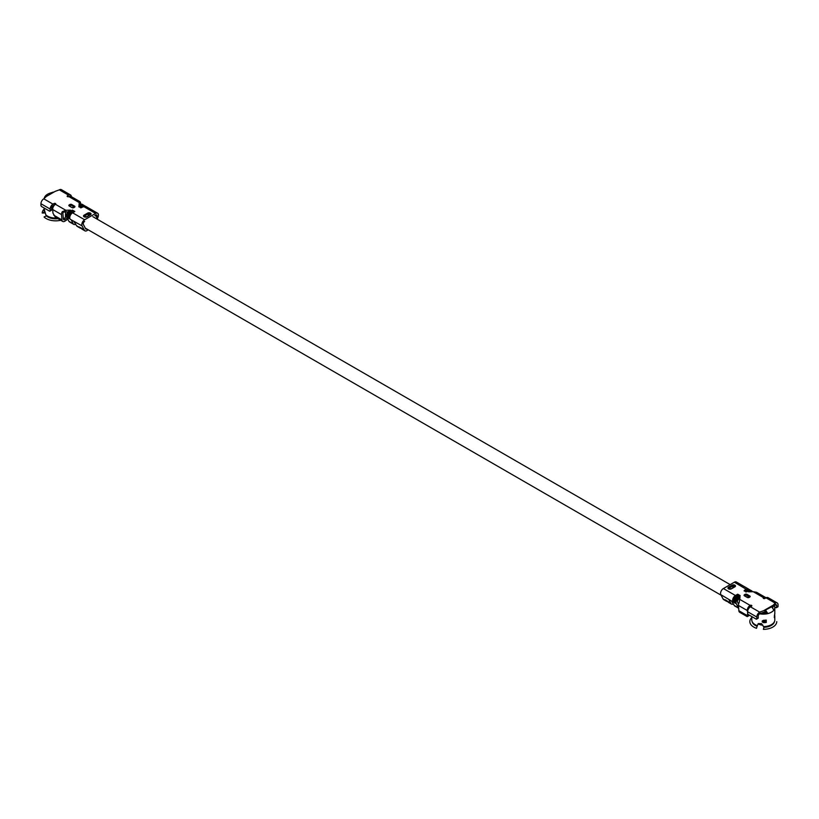 <?xml version="1.0" encoding="UTF-8"?>
<svg xmlns="http://www.w3.org/2000/svg" width="819" height="819" viewBox="0 0 819 819"><rect width="100%" height="100%" fill="white"/><g stroke="black" fill="none" stroke-linecap="round" stroke-linejoin="round"><path stroke-width="1.23" d="M738.001 603.06A5.651 3.266 120 0 0 738.912 602.815M763.513 598.464L763.513 597.645A4.003 2.314 -60 0 1 765.519 597.45A4.003 2.314 -60 0 1 765.97 597.86M765.519 597.45L756.582 592.291L753.234 591.707L763.513 597.645A1.003 0.573 0 0 0 764.936 598.464L766.021 597.829A4.003 2.314 120 0 1 768.017 597.635L777.221 602.948A4.003 2.314 120 0 0 775.224 603.142A1.003 0.573 0 0 0 775.04 603.286L771.703 606.807L765.489 610.042L765.489 611.619L759.889 613.666A1.003 0.573 180 0 0 759.653 613.769A1.996 1.157 120 0 0 758.24 616.216L758.24 617.854A1.003 0.573 -120 0 1 757.534 618.263M749.395 607.667A1.996 1.157 120 0 1 750.132 607.012A1.003 0.573 180 0 1 750.245 606.951M738.81 599.078L738.799 597.44L738.81 599.078L739.926 598.443M766.021 597.829L775.224 603.142L775.224 604.78L776.637 605.599A1.996 1.157 -60 0 0 776.217 604.678A1.996 1.157 -60 0 0 775.224 604.78A1.003 0.573 0 0 0 775.04 604.913L775.04 603.286M772.194 607.555L775.04 604.913M733.65 601.535L733.036 601.914L720.822 594.666A4.003 2.314 -60 0 1 723.392 588.544L734.356 582.207A4.003 2.314 120 0 1 736.353 582.012L748.423 588.974A4.003 2.314 120 0 0 746.416 589.168L744.174 590.468L745.218 591.072L747.286 589.875M765.489 610.042L759.889 612.028L759.889 613.666M753.234 591.707L748.546 591.83L749.784 591.113L748.699 590.694M738.666 608.138A4.003 2.314 -60 0 1 738.513 607.893L736.23 603.562A4.003 2.314 -60 0 1 738.799 597.44L740.048 596.734L739.188 602.528A4.003 2.314 120 0 0 738.451 605.446L738.871 610.728A4.003 2.314 120 0 0 739.69 612.274L747.225 616.625M739.844 599.436L750.132 605.374A1.003 0.573 180 0 1 751.545 606.193L750.45 606.818L759.653 612.131A1.003 0.573 180 0 1 759.889 612.028M764.977 610.237L764.977 611.834M771.877 607.074L771.877 606.244M756.817 617.035L747.624 611.721L747.624 613.359A1.003 0.573 -120 0 0 748.331 614.578L756.111 619.072A1.003 0.573 -120 0 0 756.817 618.673L756.817 617.035A4.003 2.314 -60 0 1 759.653 612.131L759.653 613.769M747.624 611.721A4.003 2.314 -60 0 1 750.45 606.818M747.808 614.015L747.307 610.554L738.451 605.446M750.132 607.012L750.132 605.374A4.003 2.314 120 0 0 747.307 610.554M747.593 614.158L747.02 615.427L748.3 614.557M776.637 605.599L776.637 607.227A1.003 0.573 60 0 1 775.931 607.637L774.764 606.971M777.221 602.948A4.003 2.314 120 0 1 778.05 604.78L778.05 606.408A1.003 0.573 60 0 1 777.845 606.869L776.432 607.688M749.784 591.799L749.784 591.113M752.426 591.727A4.003 2.314 120 0 0 751.77 590.909A4.003 2.314 120 0 0 749.764 591.103M738.554 604.115L737.52 602.139A1.996 1.157 -60 0 1 738.799 599.068M732.688 602.446A1.996 1.157 -60 0 1 732.452 602.364A1.996 1.157 -60 0 1 732.166 602.057L731.705 601.177M736.046 606.449L736.148 606.746A4.003 2.314 -60 0 1 735.943 606.664L734.838 606.05A4.003 2.314 -60 0 1 734.264 605.446L731.428 600.992L729.023 599.754L730.886 603.49A4.003 2.314 -60 0 0 731.449 604.094L728.408 602.344A4.003 2.314 -60 0 1 727.845 601.74L726.289 600.429M727.6 601.32A3.86 2.222 -60 0 1 727.211 601.33L727.63 601.371A4.003 2.314 -60 0 1 726.484 601.228L723.668 599.6A4.003 2.314 -60 0 1 723.105 598.996L727.528 601.156M720.822 594.666L723.105 598.996M733.455 603.9A4.003 2.314 -60 0 1 731.449 604.094M726.095 600.255L725.542 599.907L725.921 600.624A4.003 2.314 -60 0 0 726.484 601.228M738.369 608.077L736.752 607.155M736.127 606.725L736.967 607.258M748.638 614.926L748.709 615.837L749.088 615.151M748.709 615.837L747.245 616.574L747.02 615.427L738.871 610.728M765.663 611.844L767.853 613.554A11.507 6.644 0 0 0 773.863 610.083L771.703 606.807M767.853 613.554L765.683 610.278M761.936 612.929A9.511 5.487 0 0 0 766.359 612.694M772.696 608.312A9.511 5.487 0 0 0 772.798 607.493A9.511 5.487 0 0 0 772.767 607.022M774.467 621.56A11.231 6.491 180 0 1 763.943 627.323L763.349 629.361A13.462 7.77 0 0 0 776.76 621.621M763.943 627.323L763.758 626.883A11.231 6.48 0 0 0 773.801 622.696A11.231 6.48 0 0 0 773.924 622.501M763.758 626.883L763.462 626.596A11.507 6.644 0 0 0 774.057 622.307A11.507 6.644 0 0 0 774.805 620.055L774.805 616.154A11.507 6.644 180 0 1 774.426 617.731L774.426 615.366A11.507 6.644 0 0 0 774.805 613.779L774.426 615.417M762.223 621.908L763.503 622.675L763.492 622.051L762.223 621.908L762.223 621.017L763.503 620.311L762.223 621.017M751.791 616.574L751.791 619.952A11.507 6.644 0 0 0 752.528 622.307A11.507 6.644 0 0 0 757.401 625.665L758.22 623.597L761.578 623.648L763.462 626.596M759.612 613.789A11.507 6.644 0 0 0 774.805 607.493A11.507 6.644 0 0 0 774.324 605.589M757.401 625.665L757.288 625.88A11.231 6.48 0 0 1 752.794 622.696L752.528 622.307M751.791 617.557A13.462 7.77 0 0 0 756.521 628.306L757.125 626.269A11.231 6.491 180 0 1 752.129 621.56M750.46 615.806L748.259 614.741M774.262 617.127L774.426 617.731M763.328 620.505L763.492 620.413A11.056 6.388 0 0 0 765.622 620.27L766.246 620.085L766.246 622.46L766.246 620.085A11.507 6.644 0 0 1 763.503 620.311M764.68 620.454L764.68 621.365L765.775 622.03M765.622 621.908A11.056 6.388 180 0 1 763.492 622.051L764.68 621.365L762.581 621.836L762.581 620.935M80.497 204.381L80.549 203.634A4.003 2.314 120 0 0 79.812 201.566L78.952 205.241L80.19 204.525L81.716 205.815M68.868 196.601A4.003 2.314 -60 0 1 70.874 196.396L79.801 201.556L79.156 203.818L79.156 202.528L68.868 196.601A1.003 0.573 180 0 1 67.455 195.782L68.55 195.147A4.003 2.314 120 0 1 70.547 194.953A4.003 2.314 120 0 1 71.376 196.683M79.156 203.818L79.074 205.159M68.059 211.834L65.766 211.896L65.766 210.258L62.254 211.701A4.003 2.314 120 0 0 61.517 214.619L61.937 219.901A4.003 2.314 120 0 0 62.756 221.458A4.003 2.314 120 0 0 65.008 221.099L67.823 219.195M54.617 204.975A1.003 0.573 0 0 0 54.064 205.139L52.979 205.774A1.996 1.157 120 0 0 51.566 208.221L51.566 209.859A1.003 0.573 60 0 1 51.362 210.319L49.939 211.128A1.003 0.573 60 0 1 49.437 211.087L41.656 206.593A1.003 0.573 60 0 1 40.95 205.364L40.95 203.726A4.003 2.314 -60 0 1 43.776 198.822A1.003 0.573 0 0 0 43.96 198.689L46.345 196.468L55.272 191.318L46.345 196.468M70.168 219.216L82.074 225.89A4.003 2.314 -60 0 1 84.644 219.758L95.608 213.431A4.003 2.314 120 0 1 97.615 213.237L85.555 206.265A4.003 2.314 120 0 0 83.548 206.47L95.608 213.431M70.629 222.543A4.003 2.314 -60 0 0 70.792 222.594L69.513 221.929A4.003 2.314 -60 0 1 68.95 221.325L66.667 216.994A4.003 2.314 -60 0 1 69.236 210.862L70.454 210.145L65.766 210.258L55.487 204.32A1.003 0.573 0 0 0 54.064 203.511L52.979 204.136L43.776 198.822M70.547 194.953L61.353 189.639A4.003 2.314 120 0 0 59.347 189.834A1.003 0.573 180 0 1 59.111 189.936L55.272 191.318M40.95 203.726L50.154 209.04A4.003 2.314 -60 0 1 52.979 204.136M50.154 209.04L50.154 210.678A1.003 0.573 60 0 1 49.939 211.128M55.252 217.055L52.948 213.114L52.662 209.51L61.517 214.619M55.487 204.32A4.003 2.314 120 0 0 52.662 209.51M62.254 211.701L63.298 212.203A1.996 1.157 120 0 0 62.93 213.667L63.35 218.949A1.996 1.157 120 0 0 63.759 219.727A1.996 1.157 120 0 0 64.885 219.543L67.189 217.987M63.298 212.203L65.766 211.896M96.243 218.632L96.898 216.646A1.996 1.157 120 0 0 96.611 214.967A1.996 1.157 120 0 0 95.608 215.069M97.307 219.246L98.178 216.595A4.003 2.314 120 0 0 97.615 213.237M81.972 205.764L79.893 206.951L78.849 206.347L81.091 205.047A4.003 2.314 120 0 1 83.098 204.852L83.558 205.262A4.003 2.314 120 0 0 83.098 204.852L82.197 204.33A4.003 2.314 120 0 0 80.201 204.535M74.007 221.458L74.478 222.348A1.996 1.157 -60 0 0 74.754 222.645A1.996 1.157 -60 0 0 75 222.727M84.644 221.396A1.996 1.157 -60 0 0 83.364 224.467L85.637 228.788A1.996 1.157 -60 0 0 85.923 229.095A1.996 1.157 -60 0 0 86.855 229.033M75.757 224.181A4.003 2.314 -60 0 1 73.761 224.386A4.003 2.314 -60 0 1 73.198 223.782L71.325 220.035L73.741 221.273L76.576 225.727A4.003 2.314 -60 0 0 77.14 226.331L80.18 228.091A4.003 2.314 -60 0 1 79.617 227.487L76.576 225.727M82.074 225.89L84.357 230.221L80.682 227.692M88.176 229.801L87.172 230.477A4.003 2.314 -60 0 1 84.92 230.825A4.003 2.314 -60 0 1 84.357 230.221M81.316 228.163A3.798 2.191 -60 0 1 79.883 227.426L79.463 226.986M84.92 230.825L82.105 229.197A4.003 2.314 -60 0 1 81.542 228.593M70.465 222.481L71.642 223.147M71.427 223.034L73.045 223.956M45.997 196.795L45.137 196.304L47.297 195.526M44.236 198.433A11.507 6.644 180 0 1 45.158 196.314A11.507 6.644 180 0 1 50.512 192.997A11.507 6.644 180 0 1 51.147 192.823L53.317 192.055M45.321 212.95L42.24 213.032A13.462 7.77 180 0 1 44.195 209.029M56.839 218.038A11.507 6.644 180 0 1 45.823 214.834L44.328 209.551L44.482 211.947L42.24 213.032M52.938 212.981L52.549 206.091M53.071 205.723L53.675 206.132M45.823 214.834L46.222 215.356A11.231 6.48 180 0 0 57.289 218.304M60.719 220.28A13.462 7.77 180 0 1 44.072 216.974L46.314 215.888A11.231 6.491 0 0 0 57.944 218.683M46.314 215.888L46.222 215.356M65.51 211.886L65.51 216.871A3 1.73 180 0 1 63.319 218.54M763.728 610.646L772.655 605.497M749.999 590.182A3.757 2.17 120 0 0 748.003 590.284L745.577 591.277L746.621 591.881L748.873 590.591A4.003 2.314 120 0 1 750.869 590.386L751.77 590.909M747.819 589.977L747.471 589.772A4.003 2.314 120 0 1 749.467 589.578L749.825 589.782A4.003 2.314 120 0 0 747.819 589.977M748.597 589.373A3.757 2.17 120 0 0 746.59 589.475L734.356 582.207M723.392 588.544L735.452 595.505L737.694 594.205L735.452 595.505A4.003 2.314 -60 0 0 732.882 601.637L733.978 602.374M735.053 602.344L733.937 602.241A4.003 2.314 -60 0 1 736.496 596.109L738.748 594.809L737.694 594.205M738.748 594.809L736.373 596.099L739.281 595.321L736.854 596.314A4.003 2.314 -60 0 0 734.285 602.446L735.38 603.183M736.23 603.562L735.339 603.05A4.003 2.314 -60 0 1 737.909 596.918L740.151 595.618L739.107 595.014M740.151 595.618L737.776 596.908L738.799 597.44M731.377 588.851L734.899 586.824A2.017 1.167 0 0 0 734.899 585.175A2.017 1.167 0 0 0 732.043 585.175L728.531 587.203A2.017 1.167 0 0 0 728.531 588.851A2.017 1.167 0 0 0 731.377 588.851L731.029 589.015M745.136 594.359L744.43 594.768A1.29 0.747 0 0 0 744.43 595.822L747.266 597.45A1.29 0.747 0 0 0 749.088 597.45L749.794 597.041A1.29 0.747 0 0 0 749.794 595.986L746.969 594.359A1.29 0.747 0 0 0 745.136 594.359L749.508 597.112M733.855 602.078L733.875 602.18C733.2 600.112 734.029 598.085 736.373 596.099L736.322 596.212A3.757 2.17 -60 0 0 733.67 600.911M735.267 602.886L735.278 602.989C734.602 600.921 735.431 598.894 737.776 596.908L737.724 597.02A3.757 2.17 -60 0 0 735.073 601.719M756.817 618.673L758.24 617.854M778.05 606.408L776.637 607.227M748.791 597.583A0.993 0.573 0 0 0 748.883 597.532L749.794 597.041M744.43 595.822L747.471 597.532A0.993 0.573 0 0 0 747.552 597.583M744.727 595.884L745.556 595.004M744.43 594.768L744.645 595.085A0.993 0.573 0 0 0 744.491 595.792M746.549 595.004L746.754 594.676A0.993 0.573 0 0 0 745.351 594.676L744.85 595.413M749.375 596.641L749.794 595.986M749.733 597.02A0.993 0.573 0 0 0 749.59 596.314L746.969 594.359M749.457 590.264A3.501 2.027 120 0 0 748.177 590.591L745.577 591.277M748.443 590.745L745.679 591.932M748.054 589.455A3.501 2.027 120 0 0 746.774 589.782L744.174 590.468M747.041 589.936L744.276 591.123M734.838 586.793A1.515 0.88 0 0 0 734.991 586.404A1.515 0.88 0 0 0 734.049 585.595A1.515 0.88 0 0 0 732.401 585.79L732.043 585.175M734.93 586.568A1.515 0.88 0 0 0 732.401 586.199L728.879 587.817A1.515 0.88 0 0 0 728.439 588.441A1.515 0.88 0 0 0 728.736 588.953M734.377 586.957A1.014 0.584 0 0 0 732.749 586.813L732.401 586.199L728.879 588.226L728.531 587.203M729.074 588.963A1.014 0.584 0 0 1 729.238 588.841L728.879 588.226A1.515 0.88 0 0 0 728.5 588.595M749.641 589.69A4.003 2.314 120 0 0 749.467 589.578L744.205 590.98M739.864 595.7L739.281 595.321L740.12 595.526M739.455 595.628L737.028 596.621A3.757 2.17 -60 0 0 734.623 602.364L734.96 602.293A3.501 2.027 -60 0 1 737.213 596.928L737.489 597.092M738.462 594.891L737.878 594.512L738.718 594.717M738.052 594.819L735.626 595.812A3.757 2.17 -60 0 0 733.22 601.555L733.558 601.484A3.501 2.027 -60 0 1 735.8 596.119L736.086 596.283M727.497 601.126L730.886 603.49M734.264 605.446L738.513 607.893M735.493 603.337L734.438 602.723M734.08 602.528L733.036 601.914M728.408 602.344L727.784 601.617M726.678 600.665L726.105 600.573A3.86 2.222 -60 0 0 727.211 601.33M733.896 599.293A3.501 2.027 -60 0 1 735.124 597.164M735.298 600.102A3.501 2.027 -60 0 1 736.527 597.972M766.246 622.46A11.507 6.644 180 0 1 763.503 622.675M774.805 616.062L774.62 614.885M764.035 620.485L764.035 620.997M772.614 608.179A9.357 5.405 0 0 0 772.655 607.657A9.357 5.405 0 0 0 772.614 607.166L772.655 608.251M762.417 612.755A9.152 5.283 0 0 0 766.185 612.51M772.43 607.903A9.152 5.283 0 0 0 772.45 607.319M758.589 624.017A6.552 3.788 0 0 0 762.878 625.163M758.159 623.75A6.757 3.9 0 0 0 762.858 625.112M67.455 196.601L67.455 195.782M69.113 218.612L67.567 217.516A4.003 2.314 -60 0 1 70.127 211.384L69.236 210.862M68.653 218.253L68.233 217.363A3.501 2.027 -60 0 1 70.485 211.998L70.127 211.384L72.379 210.084L73.423 210.688L71.181 211.988L73.782 210.892L74.826 211.497L72.584 212.797L84.644 219.758M83.374 206.572L81.306 207.77L80.252 207.156L82.504 205.866L83.118 206.634M82.146 205.661L82.504 205.866A4.003 2.314 120 0 1 84.5 205.661L84.152 205.456A4.003 2.314 120 0 0 82.146 205.661M59.347 189.834L68.55 195.147M84.101 215.151L87.623 213.114A2.017 1.167 180 0 1 90.469 213.114A2.017 1.167 180 0 1 90.469 214.762L86.957 216.8A2.017 1.167 180 0 1 84.101 216.8A2.017 1.167 180 0 1 84.101 215.151L84.459 215.766L87.971 213.728A1.515 0.88 180 0 1 89.629 213.544A1.515 0.88 180 0 1 90.561 214.353A1.515 0.88 180 0 1 90.407 214.732M74.57 207.207L73.864 207.617A1.29 0.747 180 0 1 72.031 207.617L69.205 205.978A1.29 0.747 180 0 1 69.205 204.924L69.912 204.515A1.29 0.747 180 0 1 71.734 204.515L74.57 206.153A1.29 0.747 180 0 1 74.57 207.207L73.823 207.596M69.748 217.598A3.757 2.17 -60 0 1 72.41 212.899L72.584 212.797A4.003 2.314 -60 0 0 70.014 218.929L69.943 218.765M69.738 218.223L69.646 218.171A3.501 2.027 -60 0 1 71.888 212.807L71.714 212.5A3.757 2.17 -60 0 0 69.308 218.243L68.97 218.325A4.003 2.314 -60 0 1 71.529 212.193L74.775 211.476M73.782 210.892L74.539 211.578M68.346 216.789A3.757 2.17 -60 0 1 70.997 212.09L71.181 211.988A4.003 2.314 -60 0 0 68.612 218.12L68.54 217.956M67.711 217.793L67.905 217.434A3.757 2.17 -60 0 1 70.301 211.691L72.553 210.391L73.372 210.667M72.379 210.084L73.137 210.77M54.064 205.139L54.064 203.511M50.154 210.678L51.566 209.859M61.937 219.901L53.798 215.202M69.267 205.958A0.993 0.573 180 0 1 69.41 205.252L69.205 204.924M69.205 205.978L72.072 207.596M74.273 207.268L71.325 205.17L69.625 205.579L70.117 204.842A0.993 0.573 180 0 1 71.529 204.842L71.734 204.515M72.328 207.739A0.993 0.573 180 0 1 72.246 207.698L74.642 206.951A0.993 0.573 180 0 1 74.509 207.176M70.332 205.17L69.912 204.515M71.325 205.17L74.57 206.153M72.031 207.617L69.124 205.723M79.146 207.012L81.45 205.661A3.501 2.027 120 0 1 82.739 205.334M78.849 206.347L81.276 205.354A3.757 2.17 120 0 1 83.272 205.252M80.549 207.821L82.852 206.47A3.501 2.027 120 0 1 84.142 206.142M80.252 207.156L82.678 206.163A3.757 2.17 120 0 1 84.674 206.06M87.623 213.114L87.971 214.138A1.515 0.88 180 0 1 90.499 214.506M84.306 216.902A1.515 0.88 180 0 1 84.009 216.38A1.515 0.88 180 0 1 84.459 215.766L87.971 214.138L88.329 214.752A1.014 0.584 180 0 1 89.947 214.895M84.07 216.544A1.515 0.88 180 0 1 84.459 216.165L84.807 216.779A1.014 0.584 180 0 0 84.644 216.902M96.898 216.646L94.881 215.489M84.316 205.579A4.003 2.314 120 0 0 84.152 205.456L78.88 206.859M70.762 212.162L72.727 210.698M72.174 212.971L74.13 211.507M66.667 216.994L68.335 217.414M73.198 223.782L68.95 221.325M69.973 215.981A3.501 2.027 -60 0 1 71.202 213.851M68.571 215.172A3.501 2.027 -60 0 1 69.799 213.042M81.347 228.225A4.003 2.314 -60 0 1 80.18 228.091L81.46 228.235M64.885 219.543L63.329 218.653M66.564 214.609L65.51 213.994M730.169 584.623L92.844 216.666M721.119 595.218L85.299 228.132M756.613 619.123L758.025 618.304M749.876 596.795L747.409 597.44L744.358 595.567M750.869 590.386L745.607 591.789M728.439 588.441L731.132 588.83L734.991 586.404M738.677 608.271L738.154 607.964M774.805 613.789L774.805 607.493M774.436 617.587L774.436 615.376M765.857 620.331L762.796 620.669M758.138 623.802L762.899 625.194M70.168 219.062L69.953 218.868C69.277 216.8 70.117 214.773 72.461 212.786L74.795 211.404M68.765 218.253L68.55 218.059C67.875 215.991 68.714 213.964 71.048 211.978L73.393 210.596M80.282 207.668L85.555 206.265M90.561 214.353L86.701 216.769L84.009 216.38M72.83 223.843L73.761 224.386M62.756 221.458L55.221 217.107M50.512 192.997L52.088 192.496M44.195 211.015L44.195 208.057"/></g></svg>
